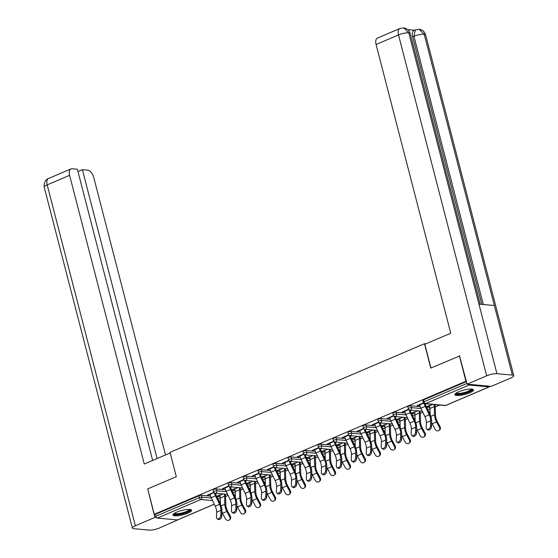 <?xml version="1.0" encoding="UTF-8"?>
<svg xmlns="http://www.w3.org/2000/svg" width="558" height="558" viewBox="0 0 558 558"><rect width="100%" height="100%" fill="white"/><g stroke="black" fill="none" stroke-linecap="round" stroke-linejoin="round"><path stroke-width="0.84" d="M187.823 513.144A9.605 2.239 165.5 0 0 191.575 510.235A9.605 2.239 165.5 0 0 186.219 509.594A9.605 2.239 165.5 0 0 176.74 512.139A9.605 2.239 165.5 0 0 172.98 515.048A9.605 2.239 165.5 0 0 178.337 515.69A9.605 2.239 165.5 0 0 187.823 513.144M469.724 392.811A9.605 2.239 165.5 0 0 473.484 389.903A9.605 2.239 165.5 0 0 468.127 389.261A9.605 2.239 165.5 0 0 458.641 391.807A9.605 2.239 165.5 0 0 454.882 394.715A9.605 2.239 165.5 0 0 460.238 395.357A9.605 2.239 165.5 0 0 469.724 392.811M225.571 496.48L228.11 495.392M240.547 490.084L243.093 489.003M255.529 483.695L258.068 482.607M270.504 477.299L273.05 476.211M285.487 470.903L288.026 469.822M300.462 464.514L303.001 463.426M315.437 458.118L317.983 457.03M330.42 451.722L332.959 450.641M345.395 445.333L347.941 444.245M360.377 438.937L362.916 437.849M375.353 432.541L377.899 431.46M390.335 426.152L392.874 425.063M405.31 419.755L407.856 418.667M420.293 413.359L422.831 412.278M435.268 406.97L439.739 405.059M214.307 504.251L177.723 519.868A1.848 0.976 -113.1 0 1 177.451 519.91L157.342 518.082A1.848 0.976 -113.1 0 1 155.828 516.248L155.347 514.392L154.28 514.295L147.717 488.899L176.328 476.685L170.03 452.336L424.471 343.728L425.824 343.847M467.953 384.232A1.848 0.976 66.9 0 0 469.013 385.041L489.115 386.868A1.848 0.976 66.9 0 0 489.394 386.827A1.848 0.976 66.9 0 0 489.798 386.213M423.522 399.919L424.003 401.774A1.848 0.432 165.5 0 0 423.278 402.332L422.797 400.477A1.848 0.432 -14.5 0 1 423.522 399.919L466.46 381.588M424.471 343.728L430.769 368.078L459.82 355.899M459.38 355.865L465.951 381.254L466.383 381.295M154.28 514.295L465.951 381.254M423.508 402.869L417.154 405.582L418.082 405.666L417.97 405.234M429.472 405.471L427.1 406.482L428.028 406.566L427.916 406.133M418.082 405.666L419.7 404.969M428.028 406.566L429.583 405.903M216.33 488.913L216.811 490.768A1.848 0.432 -14.5 0 0 214.3 491.284A1.848 0.432 165.5 0 0 213.581 491.849L213.1 489.994A1.848 0.432 -14.5 0 1 213.819 489.429A1.848 0.432 -14.5 0 1 216.33 488.913L225.502 489.75M231.835 490.322L235.162 490.621M155.347 514.392L198.843 495.825A1.848 0.432 -14.5 0 1 201.347 495.309L210.519 496.139M216.853 496.718L220.18 497.018M228.787 485.983L222.433 488.696L224.979 488.09M234.751 488.592L232.379 489.603L234.862 489.017M246.287 476.127L246.762 477.983A1.848 0.432 -14.5 0 0 244.258 478.499A1.848 0.432 165.5 0 0 243.539 479.057L243.058 477.202A1.848 0.432 -14.5 0 1 243.776 476.644A1.848 0.432 -14.5 0 1 246.287 476.127L255.459 476.957M261.793 477.536L265.12 477.836M258.745 473.198L252.39 475.911L254.936 475.304M264.708 475.8L262.337 476.811L264.82 476.232M276.245 463.335L276.719 465.191A1.848 0.432 -14.5 0 0 274.215 465.714A1.848 0.432 165.5 0 0 273.49 466.272L273.015 464.416A1.848 0.432 -14.5 0 1 273.734 463.858A1.848 0.432 -14.5 0 1 276.245 463.335L285.417 464.172M291.75 464.744L295.077 465.051M288.702 460.413L282.348 463.126L284.894 462.512M294.666 463.014L292.294 464.026L294.777 463.447M306.196 450.55L306.677 452.405A1.848 0.432 -14.5 0 0 304.173 452.922A1.848 0.432 165.5 0 0 303.447 453.487L302.973 451.631A1.848 0.432 -14.5 0 1 303.691 451.066A1.848 0.432 -14.5 0 1 306.196 450.55L315.375 451.387M321.708 451.959L325.035 452.259M318.66 447.621L312.306 450.334L314.851 449.727M324.623 450.229L322.252 451.241L324.735 450.655M336.153 437.765L336.634 439.62A1.848 0.432 -14.5 0 0 334.13 440.136A1.848 0.432 165.5 0 0 333.405 440.694L332.931 438.839A1.848 0.432 -14.5 0 1 333.649 438.281A1.848 0.432 -14.5 0 1 336.153 437.765L345.325 438.595M351.666 439.174L354.993 439.474M348.617 434.835L342.263 437.549L344.802 436.942M354.581 437.437L352.21 438.449L354.686 437.87M366.111 424.973L366.592 426.828A1.848 0.432 -14.5 0 0 364.088 427.351A1.848 0.432 165.5 0 0 363.363 427.909L362.881 426.054A1.848 0.432 -14.5 0 1 363.607 425.496A1.848 0.432 -14.5 0 1 366.111 424.973L375.283 425.81M381.616 426.382L384.943 426.689M378.575 422.05L372.221 424.764L374.76 424.15M384.532 424.652L382.167 425.663L384.643 425.084M396.068 412.188L396.55 414.043A1.848 0.432 -14.5 0 0 394.046 414.559A1.848 0.432 165.5 0 0 393.32 415.124L392.839 413.269A1.848 0.432 -14.5 0 1 393.564 412.704A1.848 0.432 -14.5 0 1 396.068 412.188L405.241 413.025M411.574 413.597L414.901 413.897M408.533 409.258L402.179 411.971L404.717 411.365M414.489 411.867L412.125 412.878L414.601 412.292M411.051 405.799L411.525 407.647A1.848 0.432 -14.5 0 0 409.021 408.17A1.848 0.432 165.5 0 0 408.303 408.728L407.821 406.873A1.848 0.432 -14.5 0 1 408.54 406.315A1.848 0.432 -14.5 0 1 411.051 405.799L420.223 406.629M426.556 407.2L429.883 407.507M399.514 418.256L397.143 419.267L399.626 418.688M393.55 415.654L387.196 418.367L389.742 417.761M381.093 418.584L381.574 420.439A1.848 0.432 -14.5 0 0 379.063 420.955A1.848 0.432 165.5 0 0 378.345 421.513L377.864 419.658A1.848 0.432 -14.5 0 1 378.582 419.1A1.848 0.432 -14.5 0 1 381.093 418.584L390.265 419.414M396.599 419.993L399.926 420.293M369.556 431.048L367.185 432.059L369.668 431.474M363.593 428.439L357.239 431.153L359.784 430.546M351.135 431.369L351.617 433.224A1.848 0.432 -14.5 0 0 349.106 433.74A1.848 0.432 165.5 0 0 348.387 434.305L347.906 432.45A1.848 0.432 -14.5 0 1 348.631 431.885A1.848 0.432 -14.5 0 1 351.135 431.369L360.308 432.206M366.641 432.778L369.968 433.078M339.599 443.833L337.227 444.845L339.71 444.266M333.642 441.232L327.281 443.945L329.827 443.331M321.178 444.154L321.659 446.009A1.848 0.432 -14.5 0 0 319.148 446.533A1.848 0.432 165.5 0 0 318.43 447.091L317.948 445.235A1.848 0.432 -14.5 0 1 318.674 444.677A1.848 0.432 -14.5 0 1 321.178 444.154L330.35 444.991M336.683 445.563L340.01 445.87M309.641 456.618L307.27 457.63L309.753 457.051M303.685 454.017L297.323 456.73L299.869 456.123M291.22 456.946L291.701 458.802A1.848 0.432 -14.5 0 0 289.197 459.318A1.848 0.432 165.5 0 0 288.472 459.876L287.991 458.02A1.848 0.432 -14.5 0 1 288.716 457.462A1.848 0.432 -14.5 0 1 291.22 456.946L300.392 457.776M306.726 458.355L310.053 458.655M279.684 469.411L277.319 470.422L279.795 469.836M273.727 466.802L267.373 469.515L269.912 468.908M261.263 469.731L261.744 471.587A1.848 0.432 -14.5 0 0 259.24 472.103A1.848 0.432 165.5 0 0 258.514 472.668L258.033 470.812A1.848 0.432 -14.5 0 1 258.759 470.248A1.848 0.432 -14.5 0 1 261.263 469.731L270.435 470.568M276.768 471.14L280.095 471.44M249.726 482.196L247.361 483.207L249.838 482.628M243.769 479.594L237.415 482.307L239.954 481.694M231.305 482.517L231.786 484.372A1.848 0.432 -14.5 0 0 229.282 484.895A1.848 0.432 165.5 0 0 228.557 485.453L228.076 483.598A1.848 0.432 -14.5 0 1 228.801 483.04A1.848 0.432 -14.5 0 1 231.305 482.517L240.477 483.354M246.81 483.925L250.137 484.232M219.768 494.981L217.404 495.992L219.88 495.413M213.812 492.379L207.457 495.092L209.996 494.486M403.099 412.055L402.988 411.623M413.046 412.962L412.934 412.529M388.124 418.451L388.012 418.019M398.07 419.351L397.959 418.925M373.142 424.847L373.03 424.415M383.088 425.747L382.976 425.315M358.166 431.236L358.055 430.804M368.113 432.143L368.001 431.711M343.184 437.632L343.072 437.2M353.13 438.532L353.019 438.107M328.209 444.029L328.097 443.596M338.155 444.928L338.043 444.496M313.226 450.418L313.115 449.985M323.173 451.324L323.061 450.892M298.251 456.814L298.139 456.381M308.197 457.713L308.086 457.288M283.269 463.21L283.157 462.777M293.215 464.11L293.103 463.677M268.293 469.599L268.182 469.166M278.24 470.506L278.128 470.073M253.311 475.995L253.206 475.562M263.264 476.895L263.153 476.469M238.336 482.391L238.224 481.959M248.282 483.291L248.171 482.858M223.36 488.78L223.249 488.348M233.307 489.687L233.195 489.254M208.378 495.176L208.267 494.744M218.324 496.076L218.213 495.65M419.588 404.543L419.679 404.906A9.849 5.224 -113.1 0 0 420.878 408.184L424.924 416.659A8.251 4.373 66.9 0 1 425.928 419.4A8.251 4.373 66.9 0 1 426.333 422.629L426.193 427.819A2.769 1.779 -54.7 0 0 426.751 429.151A2.769 1.779 -54.7 0 0 429.102 428.69A2.769 1.779 -54.7 0 0 430.511 425.97L430.65 420.788A8.251 4.373 66.9 0 0 430.246 417.558A8.251 4.373 66.9 0 0 429.241 414.81L425.203 406.343A9.849 5.224 -113.1 0 1 424.108 403.448M425.091 403.727A8.251 4.373 66.9 0 0 425.928 405.889L429.974 414.364A9.849 5.224 -113.1 0 1 431.174 417.642A9.849 5.224 -113.1 0 1 431.655 421.492L431.515 426.682A2.769 1.779 125.3 0 1 430.106 429.402A2.769 1.779 125.3 0 1 427.756 429.862L426.751 429.151M431.627 422.539A9.849 5.224 66.9 0 0 432.227 423.787L435.114 429.248A2.769 2.323 -129.7 0 0 439.041 430.455A2.769 2.323 -129.7 0 0 439.439 427.4L440.109 426.842L437.221 421.381A8.251 4.373 -113.1 0 1 435.931 418.075A8.251 4.373 -113.1 0 1 435.526 415.382L435.282 407.256A9.849 5.224 66.9 0 0 434.94 404.62M434.012 404.536A8.251 4.373 -113.1 0 1 434.277 406.649L434.529 414.775A9.849 5.224 66.9 0 0 435.01 417.991A9.849 5.224 66.9 0 0 436.544 421.939L439.439 427.4M440.109 426.842A2.769 2.323 50.3 0 1 439.718 429.897L439.041 430.455M432.785 404.424L429.555 405.805A8.251 4.373 -113.1 0 1 429.96 408.491L430.148 414.74M471.915 389.135A8.314 1.932 -14.5 0 1 464.856 393.146A8.314 1.932 -14.5 0 1 455.886 393.285M456.437 392.916A7.693 1.793 165.5 0 0 464.64 392.434A7.693 1.793 165.5 0 0 471.245 389.086M455 394.157A9.542 2.225 165.5 0 0 464.988 393.404A9.542 2.225 165.5 0 0 473.107 389.47M190.006 509.475A8.314 1.932 -14.5 0 1 189.434 510.71A8.314 1.932 -14.5 0 1 180.276 514.092A8.314 1.932 -14.5 0 1 173.977 513.618M174.535 513.248A7.693 1.793 165.5 0 0 181.008 513.186A7.693 1.793 165.5 0 0 188.737 510.207A7.693 1.793 165.5 0 0 189.343 509.419M173.099 514.49A9.542 2.225 165.5 0 0 181.357 514.169A9.542 2.225 165.5 0 0 190.529 510.563A9.542 2.225 165.5 0 0 191.206 509.803M430.957 367.994L424.826 344.279L450.752 333.21L376.085 44.494A7.387 3.92 -113.1 0 1 377.445 38.084L399.863 28.514A7.387 3.92 -113.1 0 0 398.503 34.924L376.085 44.494M512.356 375.095L494.367 305.526L478.945 304.124L496.941 373.693L512.356 375.095A7.575 1.765 165.5 0 1 513.785 375.715A7.575 1.765 165.5 0 1 510.821 378.01L491.284 386.352L467.123 384.155L459.492 355.871M496.941 373.693A7.575 1.765 165.5 0 0 486.667 375.82L467.123 384.155M414.524 30.258L407.807 29.644M481.84 304.389L412.662 36.877A7.387 3.92 -113.1 0 1 414.022 30.474L415.319 29.916L413.959 36.326L412.662 36.877M480.208 304.236L410.172 33.417A7.575 1.765 165.5 0 0 408.777 32.796L403.748 27.907L399.863 28.514M513.785 375.715L425.621 34.826A7.575 1.765 165.5 0 0 424.192 34.198L419.163 29.302L415.319 29.916M176.328 476.692L170.19 452.97L144.264 464.033L69.597 175.317L47.179 184.886L135.343 525.782L154.88 517.44L147.731 488.954M165.51 454.965L93.758 177.514A7.387 3.92 66.9 0 0 87.697 170.169L82.403 169.688L157.105 458.557M135.343 525.782A7.575 1.765 165.5 0 0 132.379 528.077A7.575 1.765 165.5 0 0 133.808 528.698L149.223 530.1A7.575 1.765 165.5 0 0 159.497 527.98L178.407 519.575M156.533 517.594L154.88 517.44M152.669 460.448L77.36 169.227L72.066 168.746A7.387 3.92 66.9 0 0 70.964 168.914A7.387 3.92 66.9 0 0 69.597 175.317M77.967 171.578L82.403 169.688M404.606 410.932L404.703 411.302A9.849 5.224 -113.1 0 0 405.903 414.58L409.942 423.048A8.251 4.373 66.9 0 1 410.946 425.796A8.251 4.373 66.9 0 1 411.351 429.025L411.218 434.208A2.769 1.779 -54.7 0 0 411.769 435.547A2.769 1.779 -54.7 0 0 414.127 435.087A2.769 1.779 -54.7 0 0 415.536 432.366L415.675 427.177A8.251 4.373 66.9 0 0 415.271 423.947A8.251 4.373 66.9 0 0 414.266 421.206L410.221 412.732A9.849 5.224 -113.1 0 1 409.126 409.844M410.109 410.123A8.251 4.373 66.9 0 0 410.953 412.285L414.992 420.753A9.849 5.224 -113.1 0 1 416.191 424.031A9.849 5.224 -113.1 0 1 416.673 427.888L416.54 433.078A2.769 1.779 125.3 0 1 415.124 435.791A2.769 1.779 125.3 0 1 412.774 436.258L411.769 435.547M389.63 417.328L389.721 417.698A9.849 5.224 -113.1 0 0 390.921 420.969L394.966 429.444A8.251 4.373 66.9 0 1 395.971 432.185A8.251 4.373 66.9 0 1 396.375 435.414L396.236 440.604A2.769 1.779 -54.7 0 0 396.794 441.943A2.769 1.779 -54.7 0 0 399.144 441.476A2.769 1.779 -54.7 0 0 400.56 438.762L400.693 433.573A8.251 4.373 66.9 0 0 400.288 430.344A8.251 4.373 66.9 0 0 399.284 427.595L395.245 419.128A9.849 5.224 -113.1 0 1 394.15 416.24M395.134 416.519A8.251 4.373 66.9 0 0 395.971 418.681L400.016 427.149A9.849 5.224 -113.1 0 1 401.216 430.427A9.849 5.224 -113.1 0 1 401.697 434.284L401.558 439.467A2.769 1.779 125.3 0 1 400.149 442.187A2.769 1.779 125.3 0 1 397.798 442.654L396.794 441.943M374.648 423.724L374.746 424.087A9.849 5.224 -113.1 0 0 375.946 427.365L379.991 435.84A8.251 4.373 66.9 0 1 380.988 438.581A8.251 4.373 66.9 0 1 381.393 441.81L381.26 447A2.769 1.779 -54.7 0 0 381.818 448.332A2.769 1.779 -54.7 0 0 384.169 447.872A2.769 1.779 -54.7 0 0 385.578 445.151L385.718 439.969A8.251 4.373 66.9 0 0 385.313 436.74A8.251 4.373 66.9 0 0 384.309 433.991L380.263 425.524A9.849 5.224 -113.1 0 1 379.168 422.629M380.151 422.908A8.251 4.373 66.9 0 0 380.995 425.07L385.041 433.545A9.849 5.224 -113.1 0 1 386.234 436.823A9.849 5.224 -113.1 0 1 386.715 440.674L386.582 445.863A2.769 1.779 125.3 0 1 385.166 448.583A2.769 1.779 125.3 0 1 382.816 449.044L381.818 448.332M359.673 430.113L359.77 430.483A9.849 5.224 -113.1 0 0 360.963 433.761L365.009 442.229A8.251 4.373 66.9 0 1 366.013 444.977A8.251 4.373 66.9 0 1 366.418 448.207L366.278 453.389A2.769 1.779 -54.7 0 0 366.836 454.728A2.769 1.779 -54.7 0 0 369.187 454.268A2.769 1.779 -54.7 0 0 370.603 451.548L370.735 446.358A8.251 4.373 66.9 0 0 370.331 443.129A8.251 4.373 66.9 0 0 369.333 440.388L365.288 431.913A9.849 5.224 -113.1 0 1 364.193 429.025M365.176 429.304A8.251 4.373 66.9 0 0 366.013 431.467L370.059 439.934A9.849 5.224 -113.1 0 1 371.258 443.212A9.849 5.224 -113.1 0 1 371.74 447.07L371.6 452.259A2.769 1.779 125.3 0 1 370.191 454.972A2.769 1.779 125.3 0 1 367.841 455.44L366.836 454.728M344.691 436.509L344.788 436.879A9.849 5.224 -113.1 0 0 345.988 440.15L350.033 448.625A8.251 4.373 66.9 0 1 351.031 451.366A8.251 4.373 66.9 0 1 351.435 454.596L351.303 459.785A2.769 1.779 -54.7 0 0 351.861 461.124A2.769 1.779 -54.7 0 0 354.211 460.657A2.769 1.779 -54.7 0 0 355.62 457.944L355.76 452.754A8.251 4.373 66.9 0 0 355.355 449.525A8.251 4.373 66.9 0 0 354.351 446.777L350.305 438.309A9.849 5.224 -113.1 0 1 349.217 435.421M350.194 435.693A8.251 4.373 66.9 0 0 351.038 437.863L355.083 446.33A9.849 5.224 -113.1 0 1 356.276 449.609A9.849 5.224 -113.1 0 1 356.757 453.466L356.625 458.648A2.769 1.779 125.3 0 1 355.209 461.368A2.769 1.779 125.3 0 1 352.858 461.836L351.861 461.124M416.645 428.935A9.849 5.224 66.9 0 0 417.245 430.176L420.139 435.638A2.769 2.323 -129.7 0 0 424.066 436.851A2.769 2.323 -129.7 0 0 424.457 433.796L425.133 433.238L422.239 427.777A8.251 4.373 -113.1 0 1 420.955 424.464A8.251 4.373 -113.1 0 1 420.551 421.778L420.3 413.652A9.849 5.224 66.9 0 0 419.965 411.016M419.037 410.932A8.251 4.373 -113.1 0 1 419.302 413.046L419.546 421.171A9.849 5.224 66.9 0 0 420.028 424.38A9.849 5.224 66.9 0 0 421.569 428.335L424.457 433.796M425.133 433.238A2.769 2.323 50.3 0 1 424.736 436.293L424.066 436.851M417.803 410.821L414.58 412.202A8.251 4.373 -113.1 0 1 414.978 414.887L415.173 421.137M401.669 435.331A9.849 5.224 66.9 0 0 402.269 436.572L405.157 442.034A2.769 2.323 -129.7 0 0 409.084 443.247A2.769 2.323 -129.7 0 0 409.481 440.192L410.151 439.627L407.263 434.166A8.251 4.373 -113.1 0 1 405.973 430.86A8.251 4.373 -113.1 0 1 405.575 428.167L405.324 420.041A9.849 5.224 66.9 0 0 404.982 417.412M404.055 417.328A8.251 4.373 -113.1 0 1 404.32 419.435L404.571 427.561A9.849 5.224 66.9 0 0 405.052 430.776A9.849 5.224 66.9 0 0 406.587 434.724L409.481 440.192M410.151 439.627A2.769 2.323 50.3 0 1 409.76 442.689L409.084 443.247M402.827 417.217L399.598 418.591A8.251 4.373 -113.1 0 1 400.002 421.283L400.191 427.533M386.687 441.72A9.849 5.224 66.9 0 0 387.287 442.968L390.181 448.43A2.769 2.323 -129.7 0 0 394.108 449.636A2.769 2.323 -129.7 0 0 394.499 446.581L395.176 446.023L392.281 440.562A8.251 4.373 -113.1 0 1 390.998 437.256A8.251 4.373 -113.1 0 1 390.593 434.563L390.349 426.438A9.849 5.224 66.9 0 0 390.007 423.801M389.079 423.717A8.251 4.373 -113.1 0 1 389.345 425.831L389.589 433.957A9.849 5.224 66.9 0 0 390.07 437.172A9.849 5.224 66.9 0 0 391.611 441.12L394.499 446.581M395.176 446.023A2.769 2.323 50.3 0 1 394.785 449.078L394.108 449.636M387.852 423.606L384.622 424.987A8.251 4.373 -113.1 0 1 385.02 427.672L385.215 433.922M371.712 448.116A9.849 5.224 66.9 0 0 372.312 449.357L375.199 454.819A2.769 2.323 -129.7 0 0 379.126 456.032A2.769 2.323 -129.7 0 0 379.524 452.977L380.193 452.419L377.306 446.958A8.251 4.373 -113.1 0 1 376.015 443.645A8.251 4.373 -113.1 0 1 375.618 440.96L375.367 432.834A9.849 5.224 66.9 0 0 375.025 430.197M374.097 430.113A8.251 4.373 -113.1 0 1 374.362 432.227L374.613 440.353A9.849 5.224 66.9 0 0 375.095 443.561A9.849 5.224 66.9 0 0 376.629 447.516L379.524 452.977M380.193 452.419A2.769 2.323 50.3 0 1 379.803 455.474L379.126 456.032M372.87 430.002L369.64 431.383A8.251 4.373 -113.1 0 1 370.045 434.068L370.233 440.318M356.729 454.512A9.849 5.224 66.9 0 0 357.329 455.753L360.224 461.215A2.769 2.323 -129.7 0 0 364.151 462.429A2.769 2.323 -129.7 0 0 364.541 459.367L365.218 458.809L362.323 453.347A8.251 4.373 -113.1 0 1 361.04 450.041A8.251 4.373 -113.1 0 1 360.635 447.349L360.391 439.223A9.849 5.224 66.9 0 0 360.05 436.593M359.122 436.509A8.251 4.373 -113.1 0 1 359.387 438.616L359.638 446.742A9.849 5.224 66.9 0 0 360.112 449.957A9.849 5.224 66.9 0 0 361.654 453.905L364.541 459.367M365.218 458.809A2.769 2.323 50.3 0 1 364.827 461.871L364.151 462.429M357.894 436.398L354.665 437.772A8.251 4.373 -113.1 0 1 355.069 440.464L355.258 446.714M329.715 442.906L329.813 443.268A9.849 5.224 -113.1 0 0 331.006 446.546L335.051 455.021A8.251 4.373 66.9 0 1 336.055 457.762A8.251 4.373 66.9 0 1 336.46 460.992L336.321 466.181A2.769 1.779 -54.7 0 0 336.879 467.513A2.769 1.779 -54.7 0 0 339.229 467.053A2.769 1.779 -54.7 0 0 340.645 464.333L340.778 459.15A8.251 4.373 66.9 0 0 340.373 455.921A8.251 4.373 66.9 0 0 339.376 453.173L335.33 444.705A9.849 5.224 -113.1 0 1 334.235 441.81M335.219 442.089A8.251 4.373 66.9 0 0 336.055 444.252L340.101 452.726A9.849 5.224 -113.1 0 1 341.301 456.005A9.849 5.224 -113.1 0 1 341.782 459.855L341.642 465.044A2.769 1.779 125.3 0 1 340.234 467.764A2.769 1.779 125.3 0 1 337.883 468.225L336.879 467.513M341.754 460.901A9.849 5.224 66.9 0 0 342.354 462.15L345.242 467.611A2.769 2.323 -129.7 0 0 349.175 468.818A2.769 2.323 -129.7 0 0 349.566 465.763L350.236 465.205L347.348 459.743A8.251 4.373 -113.1 0 1 346.058 456.437A8.251 4.373 -113.1 0 1 345.66 453.745L345.409 445.619A9.849 5.224 66.9 0 0 345.067 442.982M344.14 442.899A8.251 4.373 -113.1 0 1 344.412 445.012L344.656 453.138A9.849 5.224 66.9 0 0 345.137 456.353A9.849 5.224 66.9 0 0 346.671 460.301L349.566 465.763M350.236 465.205A2.769 2.323 50.3 0 1 349.845 468.26L349.175 468.818M342.912 442.787L339.683 444.168A8.251 4.373 -113.1 0 1 340.087 446.853L340.275 453.103M314.74 449.295L314.831 449.664A9.849 5.224 -113.1 0 0 316.03 452.943L320.076 461.41A8.251 4.373 66.9 0 1 321.08 464.158A8.251 4.373 66.9 0 1 321.478 467.388L321.345 472.57A2.769 1.779 -54.7 0 0 321.903 473.909A2.769 1.779 -54.7 0 0 324.254 473.449A2.769 1.779 -54.7 0 0 325.663 470.729L325.802 465.539A8.251 4.373 66.9 0 0 325.398 462.31A8.251 4.373 66.9 0 0 324.393 459.569L320.348 451.094A9.849 5.224 -113.1 0 1 319.26 448.207M320.236 448.486A8.251 4.373 66.9 0 0 321.08 450.648L325.126 459.115A9.849 5.224 -113.1 0 1 326.318 462.394A9.849 5.224 -113.1 0 1 326.8 466.251L326.667 471.44A2.769 1.779 125.3 0 1 325.251 474.154A2.769 1.779 125.3 0 1 322.901 474.621L321.903 473.909M326.779 467.297A9.849 5.224 66.9 0 0 327.372 468.539L330.266 474A2.769 2.323 -129.7 0 0 334.193 475.214A2.769 2.323 -129.7 0 0 334.584 472.159L335.26 471.601L332.373 466.139A8.251 4.373 -113.1 0 1 331.082 462.826A8.251 4.373 -113.1 0 1 330.678 460.141L330.434 452.015A9.849 5.224 66.9 0 0 330.092 449.378M329.164 449.295A8.251 4.373 -113.1 0 1 329.429 451.408L329.68 459.534A9.849 5.224 66.9 0 0 330.155 462.742A9.849 5.224 66.9 0 0 331.696 466.697L334.584 472.159M335.26 471.601A2.769 2.323 50.3 0 1 334.87 474.656L334.193 475.214M327.937 449.183L324.707 450.564A8.251 4.373 -113.1 0 1 325.112 453.249L325.3 459.499M299.758 455.691L299.855 456.06A9.849 5.224 -113.1 0 0 301.048 459.332L305.093 467.806A8.251 4.373 66.9 0 1 306.098 470.547A8.251 4.373 66.9 0 1 306.502 473.777L306.363 478.966A2.769 1.779 -54.7 0 0 306.921 480.305A2.769 1.779 -54.7 0 0 309.272 479.838A2.769 1.779 -54.7 0 0 310.687 477.125L310.82 471.935A8.251 4.373 66.9 0 0 310.422 468.706A8.251 4.373 66.9 0 0 309.418 465.958L305.372 457.49A9.849 5.224 -113.1 0 1 304.277 454.603M305.261 454.875A8.251 4.373 66.9 0 0 306.098 457.044L310.143 465.512A9.849 5.224 -113.1 0 1 311.343 468.79A9.849 5.224 -113.1 0 1 311.824 472.647L311.685 477.829A2.769 1.779 125.3 0 1 310.276 480.55A2.769 1.779 125.3 0 1 307.925 481.017L306.921 480.305M311.796 473.693A9.849 5.224 66.9 0 0 312.396 474.935L315.284 480.396A2.769 2.323 -129.7 0 0 319.218 481.61A2.769 2.323 -129.7 0 0 319.608 478.548L320.278 477.99L317.39 472.528A8.251 4.373 -113.1 0 1 316.1 469.222A8.251 4.373 -113.1 0 1 315.702 466.53L315.451 458.404A9.849 5.224 66.9 0 0 315.11 455.774M314.189 455.691A8.251 4.373 -113.1 0 1 314.454 457.797L314.698 465.923A9.849 5.224 66.9 0 0 315.179 469.139A9.849 5.224 66.9 0 0 316.714 473.086L319.608 478.548M320.278 477.99A2.769 2.323 50.3 0 1 319.887 481.052L319.218 481.61M312.954 455.579L309.732 456.953A8.251 4.373 -113.1 0 1 310.129 459.646L310.318 465.895M284.782 462.087L284.873 462.449A9.849 5.224 -113.1 0 0 286.073 465.728L290.118 474.202A8.251 4.373 66.9 0 1 291.123 476.944A8.251 4.373 66.9 0 1 291.52 480.173L291.388 485.362A2.769 1.779 -54.7 0 0 291.946 486.695A2.769 1.779 -54.7 0 0 294.296 486.234A2.769 1.779 -54.7 0 0 295.705 483.514L295.845 478.332A8.251 4.373 66.9 0 0 295.44 475.102A8.251 4.373 66.9 0 0 294.436 472.354L290.39 463.886A9.849 5.224 -113.1 0 1 289.302 460.992M290.279 461.271A8.251 4.373 66.9 0 0 291.123 463.433L295.168 471.908A9.849 5.224 -113.1 0 1 296.368 475.186A9.849 5.224 -113.1 0 1 296.849 479.036L296.71 484.225A2.769 1.779 125.3 0 1 295.301 486.946A2.769 1.779 125.3 0 1 292.943 487.406L291.946 486.695M296.821 480.082A9.849 5.224 66.9 0 0 297.421 481.331L300.309 486.792A2.769 2.323 -129.7 0 0 304.236 487.999A2.769 2.323 -129.7 0 0 304.626 484.944L305.303 484.386L302.415 478.924A8.251 4.373 -113.1 0 1 301.125 475.618A8.251 4.373 -113.1 0 1 300.72 472.926L300.476 464.8A9.849 5.224 66.9 0 0 300.134 462.163M299.207 462.08A8.251 4.373 -113.1 0 1 299.472 464.193L299.723 472.319A9.849 5.224 66.9 0 0 300.204 475.528A9.849 5.224 66.9 0 0 301.739 479.482L304.626 484.944M305.303 484.386A2.769 2.323 50.3 0 1 304.912 487.441L304.236 487.999M297.979 461.968L294.75 463.349A8.251 4.373 -113.1 0 1 295.154 466.035L295.342 472.284M269.8 468.476L269.898 468.846A9.849 5.224 -113.1 0 0 271.097 472.124L275.136 480.591A8.251 4.373 66.9 0 1 276.14 483.34A8.251 4.373 66.9 0 1 276.545 486.569L276.405 491.751A2.769 1.779 -54.7 0 0 276.963 493.091A2.769 1.779 -54.7 0 0 279.314 492.63A2.769 1.779 -54.7 0 0 280.73 489.91L280.862 484.721A8.251 4.373 66.9 0 0 280.465 481.491A8.251 4.373 66.9 0 0 279.46 478.75L275.415 470.275A9.849 5.224 -113.1 0 1 274.32 467.388M275.303 467.667A8.251 4.373 66.9 0 0 276.14 469.829L280.186 478.297A9.849 5.224 -113.1 0 1 281.385 481.575A9.849 5.224 -113.1 0 1 281.867 485.432L281.727 490.621A2.769 1.779 125.3 0 1 280.318 493.335A2.769 1.779 125.3 0 1 277.968 493.802L276.963 493.091M281.839 486.478A9.849 5.224 66.9 0 0 282.439 487.72L285.333 493.181A2.769 2.323 -129.7 0 0 289.26 494.395A2.769 2.323 -129.7 0 0 289.651 491.34L290.327 490.782L287.433 485.32A8.251 4.373 -113.1 0 1 286.142 482.007A8.251 4.373 -113.1 0 1 285.745 479.322L285.494 471.196A9.849 5.224 66.9 0 0 285.152 468.56M284.231 468.476A8.251 4.373 -113.1 0 1 284.496 470.589L284.74 478.715A9.849 5.224 66.9 0 0 285.222 481.924A9.849 5.224 66.9 0 0 286.763 485.879L289.651 491.34M290.327 490.782A2.769 2.323 50.3 0 1 289.93 493.837L289.26 494.395M282.997 468.364L279.774 469.745A8.251 4.373 -113.1 0 1 280.172 472.431L280.367 478.68M254.825 474.872L254.915 475.242A9.849 5.224 -113.1 0 0 256.115 478.513L260.161 486.988A8.251 4.373 66.9 0 1 261.165 489.729A8.251 4.373 66.9 0 1 261.569 492.958L261.43 498.148A2.769 1.779 -54.7 0 0 261.988 499.487A2.769 1.779 -54.7 0 0 264.339 499.019A2.769 1.779 -54.7 0 0 265.748 496.306L265.887 491.117A8.251 4.373 66.9 0 0 265.482 487.887A8.251 4.373 66.9 0 0 264.478 485.139L260.44 476.671A9.849 5.224 -113.1 0 1 259.344 473.784M260.328 474.056A8.251 4.373 66.9 0 0 261.165 476.225L265.21 484.693A9.849 5.224 -113.1 0 1 266.41 487.971A9.849 5.224 -113.1 0 1 266.891 491.828L266.752 497.011A2.769 1.779 125.3 0 1 265.343 499.731A2.769 1.779 125.3 0 1 262.992 500.198L261.988 499.487M266.864 492.874A9.849 5.224 66.9 0 0 267.463 494.116L270.351 499.577A2.769 2.323 -129.7 0 0 274.278 500.791A2.769 2.323 -129.7 0 0 274.675 497.729L275.345 497.171L272.457 491.71A8.251 4.373 -113.1 0 1 271.167 488.403A8.251 4.373 -113.1 0 1 270.763 485.711L270.518 477.585A9.849 5.224 66.9 0 0 270.177 474.956M269.249 474.872A8.251 4.373 -113.1 0 1 269.514 476.978L269.765 485.104A9.849 5.224 66.9 0 0 270.246 488.32A9.849 5.224 66.9 0 0 271.781 492.268L274.675 497.729M275.345 497.171A2.769 2.323 50.3 0 1 274.954 500.233L274.278 500.791M268.021 474.76L264.792 476.134A8.251 4.373 -113.1 0 1 265.196 478.827L265.385 485.076M239.842 481.268L239.94 481.631A9.849 5.224 -113.1 0 0 241.14 484.909L245.178 493.384A8.251 4.373 66.9 0 1 246.183 496.125A8.251 4.373 66.9 0 1 246.587 499.354L246.448 504.544A2.769 1.779 -54.7 0 0 247.006 505.876A2.769 1.779 -54.7 0 0 249.356 505.415A2.769 1.779 -54.7 0 0 250.772 502.695L250.912 497.513A8.251 4.373 66.9 0 0 250.507 494.283A8.251 4.373 66.9 0 0 249.503 491.535L245.457 483.068A9.849 5.224 -113.1 0 1 244.362 480.173M245.346 480.452A8.251 4.373 66.9 0 0 246.19 482.614L250.228 491.089A9.849 5.224 -113.1 0 1 251.428 494.367A9.849 5.224 -113.1 0 1 251.909 498.217L251.777 503.407A2.769 1.779 125.3 0 1 250.361 506.127A2.769 1.779 125.3 0 1 248.01 506.587L247.006 505.876M251.881 499.264A9.849 5.224 66.9 0 0 252.481 500.512L255.376 505.973A2.769 2.323 -129.7 0 0 259.303 507.18A2.769 2.323 -129.7 0 0 259.693 504.125L260.37 503.567L257.475 498.106A8.251 4.373 -113.1 0 1 256.192 494.8A8.251 4.373 -113.1 0 1 255.787 492.107L255.536 483.981A9.849 5.224 66.9 0 0 255.194 481.345M254.274 481.261A8.251 4.373 -113.1 0 1 254.539 483.374L254.783 491.5A9.849 5.224 66.9 0 0 255.264 494.709A9.849 5.224 66.9 0 0 256.806 498.664L259.693 504.125M260.37 503.567A2.769 2.323 50.3 0 1 259.972 506.622L259.303 507.18M253.039 481.149L249.817 482.53A8.251 4.373 -113.1 0 1 250.214 485.216L250.409 491.465M224.867 487.657L224.958 488.027A9.849 5.224 -113.1 0 0 226.157 491.305L230.203 499.773A8.251 4.373 66.9 0 1 231.207 502.521A8.251 4.373 66.9 0 1 231.612 505.75L231.472 510.933A2.769 1.779 -54.7 0 0 232.03 512.272A2.769 1.779 -54.7 0 0 234.381 511.812A2.769 1.779 -54.7 0 0 235.79 509.091L235.929 503.902A8.251 4.373 66.9 0 0 235.525 500.672A8.251 4.373 66.9 0 0 234.52 497.931L230.482 489.457A9.849 5.224 -113.1 0 1 229.387 486.569M230.37 486.848A8.251 4.373 66.9 0 0 231.207 489.01L235.253 497.478A9.849 5.224 -113.1 0 1 236.453 500.756A9.849 5.224 -113.1 0 1 236.934 504.613L236.794 509.803A2.769 1.779 125.3 0 1 235.385 512.516A2.769 1.779 125.3 0 1 233.035 512.983L232.03 512.272M236.906 505.66A9.849 5.224 66.9 0 0 237.506 506.901L240.393 512.363A2.769 2.323 -129.7 0 0 244.32 513.576A2.769 2.323 -129.7 0 0 244.718 510.521L245.387 509.963L242.5 504.502A8.251 4.373 -113.1 0 1 241.209 501.189A8.251 4.373 -113.1 0 1 240.805 498.503L240.561 490.377A9.849 5.224 66.9 0 0 240.219 487.741M239.291 487.657A8.251 4.373 -113.1 0 1 239.556 489.771L239.807 497.896A9.849 5.224 66.9 0 0 240.289 501.105A9.849 5.224 66.9 0 0 241.823 505.06L244.718 510.521M245.387 509.963A2.769 2.323 50.3 0 1 244.997 513.018L244.32 513.576M238.064 487.546L234.834 488.927A8.251 4.373 -113.1 0 1 235.239 491.612L235.427 497.862M209.885 494.053L209.982 494.423A9.849 5.224 -113.1 0 0 211.182 497.694L215.221 506.169A8.251 4.373 66.9 0 1 216.225 508.91A8.251 4.373 66.9 0 1 216.63 512.139L216.497 517.329A2.769 1.779 -54.7 0 0 217.048 518.668A2.769 1.779 -54.7 0 0 219.406 518.201A2.769 1.779 -54.7 0 0 220.815 515.487L220.954 510.298A8.251 4.373 66.9 0 0 220.549 507.069A8.251 4.373 66.9 0 0 219.545 504.32L215.5 495.853A9.849 5.224 -113.1 0 1 214.405 492.965M215.388 493.237A8.251 4.373 66.9 0 0 216.232 495.406L220.27 503.874A9.849 5.224 -113.1 0 1 221.47 507.152A9.849 5.224 -113.1 0 1 221.951 511.009L221.819 516.192A2.769 1.779 125.3 0 1 220.403 518.912A2.769 1.779 125.3 0 1 218.052 519.379L217.048 518.668M221.924 512.056A9.849 5.224 66.9 0 0 222.523 513.297L225.418 518.759A2.769 2.323 -129.7 0 0 229.345 519.972A2.769 2.323 -129.7 0 0 229.736 516.91L230.412 516.352L227.518 510.891A8.251 4.373 -113.1 0 1 226.234 507.585A8.251 4.373 -113.1 0 1 225.83 504.892L225.578 496.766A9.849 5.224 66.9 0 0 225.244 494.137M224.316 494.053A8.251 4.373 -113.1 0 1 224.581 496.16L224.825 504.286A9.849 5.224 66.9 0 0 225.306 507.501A9.849 5.224 66.9 0 0 226.848 511.449L229.736 516.91M230.412 516.352A2.769 2.323 50.3 0 1 230.015 519.407L229.345 519.972M223.088 493.942L219.859 495.316A8.251 4.373 -113.1 0 1 220.257 498.008L220.452 504.258M469.013 385.041L425.517 403.608L445.626 405.436L489.115 386.868M423.278 402.332A1.848 1.848 0 0 0 424.903 403.713A1.848 1.507 95.2 0 0 425.517 403.608A1.848 0.976 66.9 0 1 424.003 401.774L466.941 383.444M424.903 403.713L445.005 405.533A1.848 1.507 95.2 0 0 445.626 405.436A1.848 0.976 66.9 0 0 445.898 405.394L489.394 386.827M177.451 519.91L214.279 504.188M219.385 502.012L220.368 501.586M220.361 501.286L218.98 501.161M212.556 500.582L200.838 499.515L157.342 518.082M155.828 516.248L199.325 497.68L198.843 495.825M201.347 495.309L201.829 497.164A1.848 1.507 -84.8 0 1 200.838 499.515A1.848 0.976 -113.1 0 1 199.325 497.68A1.848 0.432 -14.5 0 1 201.829 497.164L211.336 498.029M408.303 408.728A1.848 1.848 0 0 0 409.921 410.102A1.848 1.507 95.2 0 0 410.535 410.004A1.848 1.507 -84.8 0 0 411.525 407.647L421.039 408.512M427.456 409.098L429.981 409.328M393.32 415.124A1.848 1.848 0 0 0 394.945 416.498A1.848 1.507 95.2 0 0 395.559 416.401A1.848 1.507 -84.8 0 0 396.55 414.043L406.057 414.908M412.481 415.494L415.006 415.717M378.345 421.513A1.848 1.848 0 0 0 379.963 422.894A1.848 1.507 95.2 0 0 380.584 422.79A1.848 1.507 -84.8 0 0 381.574 420.439L391.081 421.304M397.505 421.883L400.03 422.113M363.363 427.909A1.848 1.848 0 0 0 364.988 429.283A1.848 1.507 95.2 0 0 365.602 429.186A1.848 1.507 -84.8 0 0 366.592 426.828L376.099 427.693M382.523 428.279L385.048 428.509M348.387 434.305A1.848 1.848 0 0 0 350.006 435.679A1.848 1.507 95.2 0 0 350.626 435.582A1.848 1.507 -84.8 0 0 351.617 433.224L361.124 434.089M367.548 434.675L370.073 434.898M333.405 440.694A1.848 1.848 0 0 0 335.03 442.075A1.848 1.507 95.2 0 0 335.644 441.971A1.848 1.507 -84.8 0 0 336.634 439.62L346.141 440.485M352.565 441.064L355.09 441.294M318.43 447.091A1.848 1.848 0 0 0 320.048 448.465A1.848 1.507 95.2 0 0 320.669 448.367A1.848 1.507 -84.8 0 0 321.659 446.009L331.166 446.874M337.59 447.46L340.115 447.69M303.447 453.487A1.848 1.848 0 0 0 305.073 454.861A1.848 1.507 95.2 0 0 305.686 454.763A1.848 1.507 -84.8 0 0 306.677 452.405L316.184 453.27M322.608 453.856L325.133 454.079M288.472 459.876A1.848 1.848 0 0 0 290.09 461.257A1.848 1.507 95.2 0 0 290.711 461.152A1.848 1.507 -84.8 0 0 291.701 458.802L301.208 459.666M307.632 460.245L310.157 460.476M273.49 466.272A1.848 1.848 0 0 0 275.115 467.646A1.848 1.507 95.2 0 0 275.729 467.548A1.848 1.507 -84.8 0 0 276.719 465.191L286.226 466.056M292.65 466.641L295.175 466.872M258.514 472.668A1.848 1.848 0 0 0 260.133 474.042A1.848 1.507 95.2 0 0 260.753 473.944A1.848 1.507 -84.8 0 0 261.744 471.587L271.251 472.452M277.675 473.031L280.2 473.261M243.539 479.057A1.848 1.848 0 0 0 245.157 480.438A1.848 1.507 95.2 0 0 245.771 480.333A1.848 1.507 -84.8 0 0 246.762 477.983L256.275 478.848M262.692 479.427L265.217 479.657M228.557 485.453A1.848 1.848 0 0 0 230.182 486.827A1.848 1.507 95.2 0 0 230.796 486.729A1.848 1.507 -84.8 0 0 231.786 484.372L241.293 485.237M247.717 485.823L250.242 486.053M213.581 491.849A1.848 1.848 0 0 0 215.2 493.223A1.848 1.507 95.2 0 0 215.82 493.126A1.848 1.507 -84.8 0 0 216.811 490.768L226.318 491.633M232.735 492.212L235.267 492.442M217.76 498.608L220.284 498.838M424.924 416.659L429.241 414.81M430.511 425.97L431.515 426.682M426.333 422.629L430.65 420.788M420.878 408.184L425.203 406.343M419.679 404.906L423.752 403.169M436.544 421.939L432.227 423.787M434.277 406.649L429.96 408.491M434.529 414.775L430.79 416.373M486.667 375.82L398.503 34.924A7.575 1.765 165.5 0 1 408.777 32.796L478.945 304.124M483.319 304.522L413.959 36.326A7.575 1.765 165.5 0 1 424.192 34.198L494.367 305.526M70.964 168.914L48.539 178.483A7.387 3.92 -113.1 0 0 47.179 184.886A7.575 1.765 165.5 0 0 44.215 187.181L132.379 528.077M409.942 423.048L414.266 421.206M415.536 432.366L416.54 433.078M411.351 429.025L415.675 427.177M405.903 414.58L410.221 412.732M404.703 411.302L408.777 409.565M394.966 429.444L399.284 427.595M400.56 438.762L401.558 439.467M396.375 435.414L400.693 433.573M390.921 420.969L395.245 419.128M389.721 417.698L393.795 415.954M379.991 435.84L384.309 433.991M385.578 445.151L386.582 445.863M381.393 441.81L385.718 439.969M375.946 427.365L380.263 425.524M374.746 424.087L378.819 422.35M365.009 442.229L369.333 440.388M370.603 451.548L371.6 452.259M366.418 448.207L370.735 446.358M360.963 433.761L365.288 431.913M359.77 430.483L363.837 428.746M350.033 448.625L354.351 446.777M355.62 457.944L356.625 458.648M351.435 454.596L355.76 452.754M345.988 440.15L350.305 438.309M344.788 436.879L348.862 435.135M421.569 428.335L417.245 430.176M419.302 413.046L414.978 414.887M419.546 421.171L415.815 422.762M406.587 434.724L402.269 436.572M404.32 419.435L400.002 421.283M404.571 427.561L400.832 429.158M391.611 441.12L387.287 442.968M389.345 425.831L385.02 427.672M389.589 433.957L385.857 435.554M376.629 447.516L372.312 449.357M374.362 432.227L370.045 434.068M374.613 440.353L370.875 441.943M361.654 453.905L357.329 455.753M359.387 438.616L355.069 440.464M359.638 446.742L355.899 448.339M335.051 455.021L339.376 453.173M340.645 464.333L341.642 465.044M336.46 460.992L340.778 459.15M331.006 446.546L335.33 444.705M329.813 443.268L333.879 441.531M346.671 460.301L342.354 462.15M344.412 445.012L340.087 446.853M344.656 453.138L340.917 454.735M320.076 461.41L324.393 459.569M325.663 470.729L326.667 471.44M321.478 467.388L325.802 465.539M316.03 452.943L320.348 451.094M314.831 449.664L318.904 447.928M331.696 466.697L327.372 468.539M329.429 451.408L325.112 453.249M329.68 459.534L325.942 461.124M305.093 467.806L309.418 465.958M310.687 477.125L311.685 477.829M306.502 473.777L310.82 471.935M301.048 459.332L305.372 457.49M299.855 456.06L303.922 454.317M316.714 473.086L312.396 474.935M314.454 457.797L310.129 459.646M314.698 465.923L310.966 467.52M290.118 474.202L294.436 472.354M295.705 483.514L296.71 484.225M291.52 480.173L295.845 478.332M286.073 465.728L290.39 463.886M284.873 462.449L288.946 460.713M301.739 479.482L297.421 481.331M299.472 464.193L295.154 466.035M299.723 472.319L295.984 473.916M275.136 480.591L279.46 478.75M280.73 489.91L281.727 490.621M276.545 486.569L280.862 484.721M271.097 472.124L275.415 470.275M269.898 468.846L273.971 467.109M286.763 485.879L282.439 487.72M284.496 470.589L280.172 472.431M284.74 478.715L281.009 480.305M260.161 486.988L264.478 485.139M265.748 496.306L266.752 497.011M261.569 492.958L265.887 491.117M256.115 478.513L260.44 476.671M254.915 475.242L258.989 473.498M271.781 492.268L267.463 494.116M269.514 476.978L265.196 478.827M269.765 485.104L266.026 486.702M245.178 493.384L249.503 491.535M250.772 502.695L251.777 503.407M246.587 499.354L250.912 497.513M241.14 484.909L245.457 483.068M239.94 481.631L244.013 479.894M256.806 498.664L252.481 500.512M254.539 483.374L250.214 485.216M254.783 491.5L251.051 493.098M230.203 499.773L234.52 497.931M235.79 509.091L236.794 509.803M231.612 505.75L235.929 503.902M226.157 491.305L230.482 489.457M224.958 488.027L229.031 486.29M241.823 505.06L237.506 506.901M239.556 489.771L235.239 491.612M239.807 497.896L236.069 499.487M215.221 506.169L219.545 504.32M220.815 515.487L221.819 516.192M216.63 512.139L220.954 510.298M211.182 497.694L215.5 495.853M209.982 494.423L214.056 492.679M226.848 511.449L222.523 513.297M224.581 496.16L220.257 498.008M224.825 504.286L221.094 505.883M220.368 501.663L219.413 502.074M445.005 405.533A1.848 1.848 0 0 0 445.898 405.394M409.921 410.102L422.336 411.232M428.76 411.818L430.03 411.93M394.945 416.498L407.354 417.628M413.778 418.207L415.047 418.326M379.963 422.894L392.379 424.017M398.803 424.603L400.072 424.715M364.988 429.283L377.396 430.413M383.82 430.999L385.09 431.111M350.006 435.679L362.421 436.809M368.845 437.388L370.114 437.507M335.03 442.075L347.439 443.198M353.863 443.784L355.132 443.896M320.048 448.465L332.463 449.595M338.887 450.18L340.157 450.292M305.073 454.861L317.481 455.991M323.905 456.57L325.175 456.688M290.09 461.257L302.506 462.38M308.93 462.966L310.199 463.077M275.115 467.646L287.53 468.776M293.947 469.362L295.217 469.473M260.133 474.042L272.548 475.172M278.972 475.751L280.242 475.869M245.157 480.438L257.573 481.561M263.99 482.147L265.266 482.258M230.182 486.827L242.591 487.957M249.014 488.543L250.284 488.655M215.2 493.223L227.615 494.353M234.039 494.932L235.309 495.051M403.748 27.907C406.915 28.325 409.056 30.16 410.172 33.417M419.163 29.302C422.343 29.707 424.492 31.541 425.621 34.826M48.539 178.483C45.303 179.781 43.866 182.682 44.215 187.181"/></g></svg>
